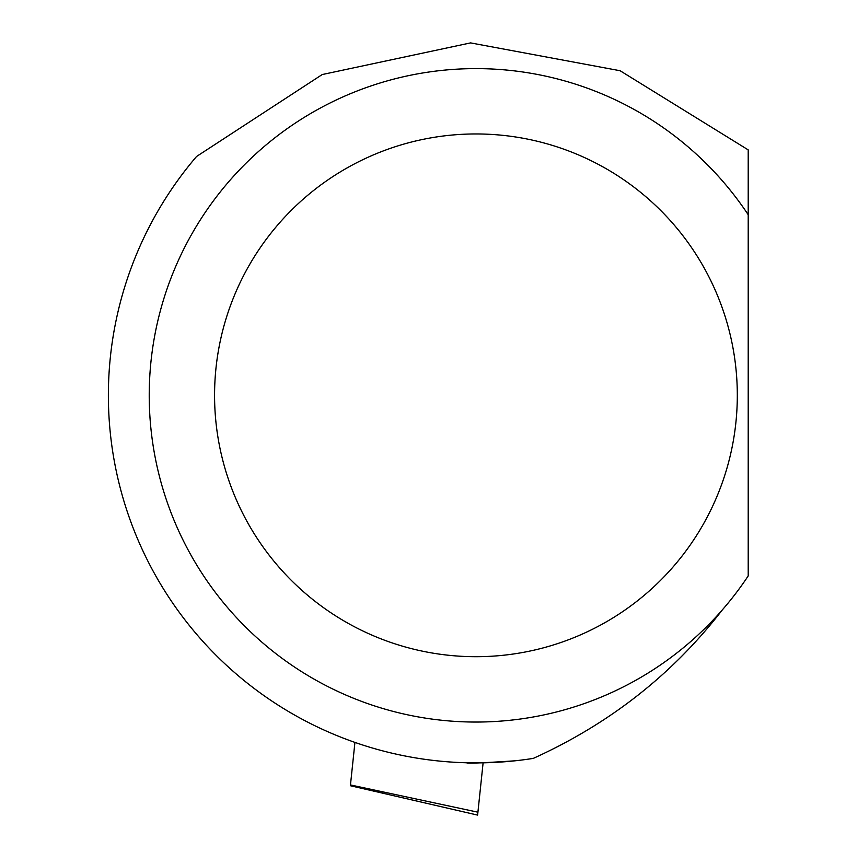 <?xml version="1.0" encoding="UTF-8"?>
<svg xmlns="http://www.w3.org/2000/svg" width="858" height="858" viewBox="0 0 858 858"><rect width="100%" height="100%" fill="white"/><g stroke="black" fill="none" stroke-linecap="round" stroke-linejoin="round"><path stroke-width="1.29" d="M515.004 760.81C482.604 762.966 466.505 763.62 466.677 762.773M722.297 609.931C672.715 674.227 609.716 723.712 533.311 758.386A367.556 367.556 0 0 1 196.557 156.488L322.211 74.549L470.592 42.9L620.109 70.731L748.208 149.882L748.208 575.933A326.716 326.716 0 0 1 260.8 641.216A326.716 326.716 0 0 1 260.8 149.453A326.716 326.716 0 0 1 748.208 214.736M737.312 395.334A261.379 261.379 0 0 1 345.248 621.685A261.379 261.379 0 0 1 345.248 168.972A261.379 261.379 0 0 1 737.312 395.334M483.108 762.826L477.917 812.194L350.461 784.941L350.386 785.724L354.933 742.406M350.386 785.724L477.606 815.1L477.917 812.194"/></g></svg>

